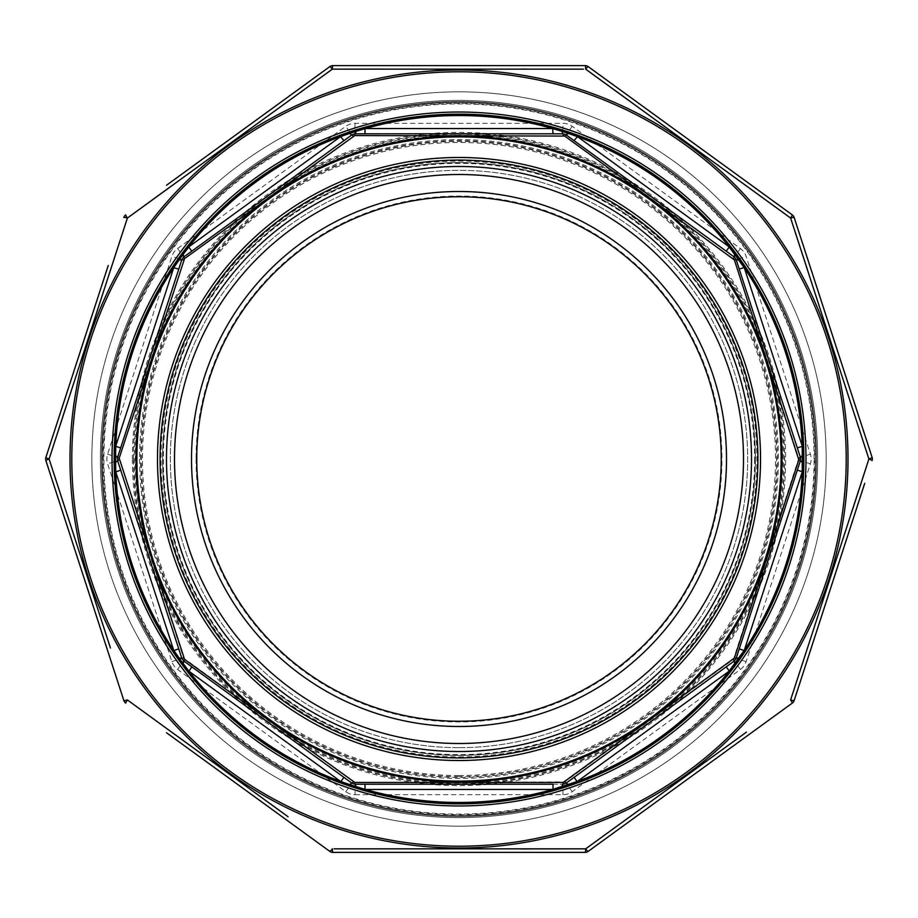 <?xml version="1.0" encoding="UTF-8"?>
<svg xmlns="http://www.w3.org/2000/svg" width="918" height="918" viewBox="0 0 918 918"><rect width="100%" height="100%" fill="white"/><g stroke="black" fill="none" stroke-linecap="round" stroke-linejoin="round"><path stroke-width="0.69" stroke-dasharray="4.59 3.44" d="M459 755.422A296.422 296.422 0 0 0 715.719 310.789A296.422 296.422 0 0 0 202.281 310.789A296.422 296.422 0 0 0 459 755.422A296.422 296.422 0 0 0 715.719 310.789A296.422 296.422 0 0 0 202.281 310.789A296.422 296.422 0 0 0 459 755.422M355.036 794.69L562.963 794.69A15.732 15.732 0 0 0 572.212 791.683L740.413 669.474A15.732 15.732 0 0 0 746.127 661.603L810.376 463.865A15.732 15.732 0 0 0 810.376 454.135L746.127 256.397A15.732 15.732 0 0 0 740.413 248.526L572.212 126.317A15.732 15.732 0 0 0 562.963 123.31L355.036 123.31A15.732 15.732 0 0 0 345.788 126.317L177.587 248.526A15.732 15.732 0 0 0 171.873 256.397L107.624 454.135A15.732 15.732 0 0 0 107.624 463.865L171.873 661.603A15.732 15.732 0 0 0 177.587 669.474L345.788 791.683A15.732 15.732 0 0 0 355.036 794.69L355.036 784.201L562.963 784.201L355.036 784.201A5.244 5.244 0 0 1 351.961 783.192L183.749 660.983L351.961 783.192L355.036 784.201L354.761 782.423L183.611 658.08L119.191 458.185L184.564 258.612L354.761 135.577L564.777 136.071L734.389 259.92L798.809 458.185L733.436 659.388L564.777 781.929L354.761 782.423M459 747.665A288.665 288.665 0 0 0 708.994 314.667A288.665 288.665 0 0 0 209.006 314.667A288.665 288.665 0 0 0 459 747.665A288.665 288.665 0 0 0 708.994 314.667A288.665 288.665 0 0 0 209.006 314.667A288.665 288.665 0 0 0 459 747.665M459 816.504A357.504 357.504 0 0 0 768.607 280.242A357.504 357.504 0 0 0 149.393 280.242A357.504 357.504 0 0 0 459 816.504A357.504 357.504 0 0 0 768.607 280.242A357.504 357.504 0 0 0 149.393 280.242A357.504 357.504 0 0 0 459 816.504M459 826.154A367.154 367.154 0 0 0 776.972 275.423A367.154 367.154 0 0 0 141.028 275.423A367.154 367.154 0 0 0 459 826.154A367.154 367.154 0 0 0 776.972 275.423A367.154 367.154 0 0 0 141.028 275.423A367.154 367.154 0 0 0 459 826.154A367.154 367.154 0 0 0 776.972 275.423A367.154 367.154 0 0 0 141.028 275.423A367.154 367.154 0 0 0 459 826.154M459 757.97A298.97 298.97 0 0 0 717.91 309.515A298.97 298.97 0 0 0 200.09 309.515A298.97 298.97 0 0 0 459 757.97A298.97 298.97 0 0 1 200.09 309.515A298.97 298.97 0 0 1 717.91 309.515A298.97 298.97 0 0 1 459 757.97A298.97 298.97 0 0 1 200.09 309.515A298.97 298.97 0 0 1 717.91 309.515A298.97 298.97 0 0 1 459 757.97A298.97 298.97 0 0 0 717.91 309.515A298.97 298.97 0 0 0 200.09 309.515A298.97 298.97 0 0 0 459 757.97M119.191 459.815L117.596 460.618L181.844 658.367L117.596 460.618A5.244 5.244 0 0 1 117.596 457.382L181.844 259.633L117.596 457.382L117.596 460.618L181.844 658.367L183.749 660.983A5.244 5.244 0 0 1 181.844 658.367L171.873 661.603M353.223 136.071L351.961 134.808L183.749 257.017L351.961 134.808A5.244 5.244 0 0 1 355.036 133.798L562.963 133.798L355.036 133.798L351.961 134.808L183.749 257.017L181.844 259.633A5.244 5.244 0 0 1 183.749 257.017L177.587 248.526M733.436 258.612L734.251 257.017L566.039 134.808L734.251 257.017A5.244 5.244 0 0 1 736.156 259.633L800.404 457.382L736.156 259.633L734.251 257.017L566.039 134.808L562.963 133.798A5.244 5.244 0 0 1 566.039 134.808L572.212 126.317M746.127 661.603L736.156 658.367L800.404 460.618L736.156 658.367A5.244 5.244 0 0 1 734.251 660.983L566.039 783.192L734.251 660.983L736.156 658.367L734.389 658.08M740.413 669.474L734.251 660.983A5.244 5.244 0 0 0 736.156 658.367L800.404 460.618L800.404 457.382A5.244 5.244 0 0 1 800.404 460.618L798.809 459.815M572.212 791.683L566.039 783.192A5.244 5.244 0 0 1 562.963 784.201L566.039 783.192A5.244 5.244 0 0 1 562.963 784.201L563.239 782.423M177.587 669.474L184.564 659.388M183.611 658.08L181.844 658.367A5.244 5.244 0 0 0 183.749 660.983L343.906 777.351M355.036 784.201A5.244 5.244 0 0 1 351.961 783.192L353.223 781.929M119.191 458.185L107.624 454.135M183.611 259.92L181.844 259.633L117.596 457.382A5.244 5.244 0 0 0 117.596 460.618L107.624 463.865M184.564 258.612L183.749 257.017A5.244 5.244 0 0 0 181.844 259.633L171.873 256.397M726.207 666.835L566.039 783.192L564.777 781.929M734.251 660.983L733.436 659.388M354.761 135.577L355.036 123.31M563.239 135.577L562.963 133.798L355.036 133.798A5.244 5.244 0 0 0 351.961 134.808L345.788 126.317M564.777 136.071L566.039 134.808A5.244 5.244 0 0 0 562.963 133.798L562.963 123.31M810.376 454.135L798.809 458.185M810.376 463.865L800.404 460.618A5.244 5.244 0 0 0 800.404 457.382L736.156 259.633L734.389 259.92M364.985 784.201L553.015 784.201M102.334 459A356.666 356.666 0 0 0 459 815.666A356.666 356.666 0 0 0 815.666 459A356.666 356.666 0 0 0 459 102.334A356.666 356.666 0 0 0 102.334 459A356.666 356.666 0 0 0 459 815.666A356.666 356.666 0 0 0 815.666 459A356.666 356.666 0 0 1 280.667 767.884A356.666 356.666 0 0 1 280.667 150.116A356.666 356.666 0 0 1 815.666 459A356.666 356.666 0 0 1 280.667 767.884A356.666 356.666 0 0 1 280.667 150.116A356.666 356.666 0 0 1 815.666 459A356.666 356.666 0 0 0 459 102.334A356.666 356.666 0 0 0 102.334 459M802.55 459A343.55 343.55 0 0 0 287.219 161.476A343.55 343.55 0 0 0 287.219 756.524A343.55 343.55 0 0 0 802.55 459A343.55 343.55 0 0 0 287.219 161.476A343.55 343.55 0 0 0 287.219 756.524A343.55 343.55 0 0 0 802.55 459M755.353 459A296.353 296.353 0 0 1 459 755.353A296.353 296.353 0 0 1 162.647 459A296.353 296.353 0 0 1 459 162.647A296.353 296.353 0 0 1 755.353 459A296.353 296.353 0 0 0 310.823 202.35A296.353 296.353 0 0 0 310.823 715.65A296.353 296.353 0 0 0 755.353 459A296.353 296.353 0 0 0 310.823 202.35A296.353 296.353 0 0 0 310.823 715.65A296.353 296.353 0 0 0 755.353 459A296.353 296.353 0 0 1 459 755.353A296.353 296.353 0 0 1 162.647 459A296.353 296.353 0 0 1 459 162.647A296.353 296.353 0 0 1 755.353 459M846.35 539.256L841.026 556.262L846.534 539.314M832.764 581.679L829.447 591.88M825.489 604.067L824.685 606.568M824.708 606.465L827.829 596.872L824.708 606.465M818.581 625.33L824.089 608.382M803.938 670.415L807.048 660.822L803.938 670.415M801.85 676.807L802.584 674.569L801.85 676.807M843.527 547.943L846.511 538.774L843.711 548M852.076 510.993L790.616 699.941A5.244 0.585 -162 0 0 794.162 700.503L856.196 509.57M863.758 485.691L857.573 504.716L863.93 485.748M815.253 635.566L811.409 647.397M816.4 632.043L817.123 629.805L816.4 632.043M828.552 594.635L834.06 577.686M839.316 561.541L837.147 568.185M851.904 522.147L856.012 509.513L852.088 522.204M847.153 537.397L850.275 527.804L847.153 537.397M834.795 575.448L840.303 558.5M588.197 66.624A5.244 5.244 0 0 0 585.11 65.614A5.244 0.585 -90 0 1 585.673 69.16A5.244 0.585 -54 0 1 588.197 66.624A5.244 5.244 0 0 0 585.11 65.614L332.89 65.614A5.244 0.585 -90 0 0 332.327 69.16L171.551 185.895M459 817.628A358.628 358.628 0 0 0 769.582 279.68A358.628 358.628 0 0 0 148.418 279.68A358.628 358.628 0 0 0 459 817.628A358.628 358.628 0 0 0 817.628 459A358.628 358.628 0 0 0 459 100.372A358.628 358.628 0 0 0 100.372 459A358.628 358.628 0 0 0 459 817.628A358.628 358.628 0 0 0 817.628 459A358.628 358.628 0 0 0 459 100.372A358.628 358.628 0 0 0 100.372 459A358.628 358.628 0 0 0 459 817.628M807.565 270.018L868.91 459A5.244 0.585 162 0 0 872.1 457.382L794.162 217.497A5.244 5.244 0 0 0 792.257 214.869A5.244 0.585 -54 0 1 790.616 218.059A5.244 0.585 162 0 1 794.162 217.497A5.244 5.244 0 0 0 792.257 214.869M746.449 732.105L585.673 848.84A5.244 0.585 -126 0 0 588.197 851.376L792.257 703.131A5.244 5.244 0 0 0 794.162 700.503A5.244 5.244 0 0 1 792.257 703.131A5.244 0.585 -126 0 0 790.616 699.941M166.56 732.782L329.803 851.376A5.244 5.244 0 0 0 332.89 852.386L585.11 852.386A5.244 5.244 0 0 0 588.197 851.376A5.244 5.244 0 0 1 585.11 852.386A5.244 0.585 -90 0 0 585.673 848.84L563.468 848.875M108.255 265.474L45.9 457.382A5.244 0.585 -162 0 0 49.09 459L54.231 443.119M332.327 69.16A5.244 0.585 -126 0 0 329.803 66.624L166.56 185.218M521.24 848.909L334.003 848.84M288.091 816.768L127.384 699.941A5.244 0.585 -54 0 0 125.743 703.131A5.244 5.244 0 0 1 123.838 700.503A5.244 0.585 162 0 0 127.384 699.941M110.435 647.982L49.09 459A5.244 0.585 162 0 0 45.9 460.618A5.244 5.244 0 0 1 45.9 457.382A5.244 5.244 0 0 0 45.9 460.618M65.924 407.007L127.384 218.059A5.244 0.585 -126 0 1 125.743 214.869A5.244 5.244 0 0 0 123.838 217.497A5.244 0.585 -162 0 1 127.384 218.059M382.163 69.102L521.24 69.091M527.529 69.091L583.412 69.148M629.909 101.232L790.616 218.059M459 114.13A344.87 344.87 0 0 1 803.87 459A344.87 344.87 0 0 1 459 803.87A344.87 344.87 0 0 1 114.13 459A344.87 344.87 0 0 1 459 114.13A344.87 344.87 0 0 1 803.87 459A344.87 344.87 0 0 1 459 803.87A344.87 344.87 0 0 1 114.13 459A344.87 344.87 0 0 1 459 114.13M872.1 460.618A5.244 5.244 0 0 0 872.1 457.382A5.244 5.244 0 0 1 872.1 460.618A5.244 0.585 -162 0 0 868.91 459M332.327 848.84A5.244 0.585 -54 0 1 329.803 851.376A5.244 5.244 0 0 0 332.89 852.386A5.244 0.585 -90 0 1 332.327 848.84M802.401 674.512L801.678 676.75L802.401 674.512M806.876 660.765L803.755 670.358L806.876 660.765M811.133 647.66L807.565 659.227M807.392 659.17L808.356 656.795M808.184 656.737L809.561 653.1M809.378 653.042L813.233 641.797M813.05 641.739L814.461 638.01M814.289 637.941L815.081 635.508M812.659 642.956L809.756 651.872L812.843 643.013M816.951 629.748L816.217 631.986L816.951 629.748M823.905 608.324L818.408 625.273M819.131 623.035L823.366 610.619L819.315 623.092M823.182 610.562L821.174 616.735L823.366 610.619M827.646 596.815L824.536 606.408L827.646 596.815M833.888 577.629L828.38 594.577M829.103 592.34L833.337 579.924L829.287 592.397M833.154 579.866L831.146 586.04L833.337 579.924M857.573 504.716L861.291 493.907M861.107 493.85L864.538 483.293M824.502 606.5L820.176 620.43M819.992 620.373L819.361 622.932M819.177 622.874L825.316 604.01M822.253 613.442L819.912 620.637L822.253 613.442M829.275 591.823L832.58 581.622M831.857 583.859L829.321 591.674L832.041 583.917M829.333 591.64L826.556 600.165L829.493 591.731M836.975 568.127L834.967 574.898M834.795 574.84L834.324 576.883M834.141 576.825L837.055 568.46M836.883 568.403L840.039 559.291M839.855 559.234L839.362 561.391M839.178 561.334L837.044 568.517M836.86 568.46L834.657 575.861M834.473 575.804L834.014 577.847M833.831 577.789L839.132 561.472M839.052 561.713L834.737 575.609L839.236 561.77M850.091 527.747L846.981 537.34L850.091 527.747M841.783 553.324L841.026 556.262L841.783 553.324M844.927 543.651L842.506 551.087L845.099 543.708M840.119 558.442L834.611 575.391M835.334 573.153L839.568 560.737L835.518 573.211M839.396 560.68L837.388 566.854L839.568 560.737M459 136.885A322.115 322.115 0 0 1 737.957 620.052A322.115 322.115 0 0 1 180.043 620.052A322.115 322.115 0 0 1 459 136.885M459 760.597A301.597 301.597 0 0 1 197.818 308.207A301.597 301.597 0 0 1 720.182 308.207A301.597 301.597 0 0 1 459 760.597M459 775.526A316.526 316.526 0 0 0 733.126 300.737A316.526 316.526 0 0 0 184.874 300.737A316.526 316.526 0 0 0 459 775.526M459 756.925A297.925 297.925 0 0 0 717.004 310.043A297.925 297.925 0 0 0 200.996 310.043A297.925 297.925 0 0 0 459 756.925M459 783.765A324.765 324.765 0 0 1 177.748 296.617A324.765 324.765 0 0 1 740.252 296.617A324.765 324.765 0 0 1 459 783.765M459 776.559A317.559 317.559 0 0 1 183.979 300.22A317.559 317.559 0 0 1 734.021 300.22A317.559 317.559 0 0 1 459 776.559M459 135.267A323.733 323.733 0 0 0 135.267 459A323.733 323.733 0 0 0 459 782.733A323.733 323.733 0 0 0 782.733 459A323.733 323.733 0 0 0 459 135.267M459 782.01A323.01 323.01 0 0 0 782.01 459A323.01 323.01 0 0 0 459 135.99A323.01 323.01 0 0 0 135.99 459A323.01 323.01 0 0 0 459 782.01M740.413 248.526L734.251 257.017A5.244 5.244 0 0 1 736.156 259.633L746.127 256.397M345.788 791.683L351.961 783.192M562.963 794.69L562.963 784.201M160.03 459A298.97 298.97 0 0 0 608.485 717.91A298.97 298.97 0 0 0 608.485 200.09A298.97 298.97 0 0 0 160.03 459M140.615 459A318.385 318.385 0 0 1 618.193 183.279A318.385 318.385 0 0 1 618.193 734.721A318.385 318.385 0 0 1 140.615 459M754.642 459A295.642 295.642 0 0 1 311.179 715.042A295.642 295.642 0 0 1 311.179 202.958A295.642 295.642 0 0 1 754.642 459M196.039 459A262.961 262.961 0 0 0 459 721.961A262.961 262.961 0 0 0 721.961 459A262.961 262.961 0 0 0 459 196.039A262.961 262.961 0 0 0 196.039 459M814.094 459A355.094 355.094 0 0 0 281.459 151.481A355.094 355.094 0 0 0 281.459 766.519A355.094 355.094 0 0 0 814.094 459M103.378 459A355.622 355.622 0 0 1 636.805 151.022A355.622 355.622 0 0 1 636.805 766.978A355.622 355.622 0 0 1 103.378 459M132.387 459A326.613 326.613 0 0 0 622.312 741.859A326.613 326.613 0 0 0 622.312 176.141A326.613 326.613 0 0 0 132.387 459M133.42 459A325.58 325.58 0 0 1 621.796 177.036A325.58 325.58 0 0 1 621.796 740.964A325.58 325.58 0 0 1 133.42 459M139.582 459A319.418 319.418 0 0 0 459 778.418A319.418 319.418 0 0 0 778.418 459A319.418 319.418 0 0 0 459 139.582A319.418 319.418 0 0 0 139.582 459M459 71.788A387.212 387.212 0 0 1 794.334 652.606A387.212 387.212 0 0 1 123.666 652.606A387.212 387.212 0 0 1 459 71.788M459 102.46A356.54 356.54 0 0 1 767.769 637.264A356.54 356.54 0 0 1 150.231 637.264A356.54 356.54 0 0 1 459 102.46M459 112.042A346.958 346.958 0 0 0 158.516 632.479A346.958 346.958 0 0 0 759.484 632.479A346.958 346.958 0 0 0 459 112.042M459 848.002A389.002 389.002 0 0 0 848.002 459A389.002 389.002 0 0 0 459 69.998A389.002 389.002 0 0 0 69.998 459A389.002 389.002 0 0 0 459 848.002M125.743 214.869A5.244 5.244 0 0 0 123.838 217.497M123.838 700.503A5.244 5.244 0 0 0 125.743 703.131"/><path stroke-width="1.38" d="M552.682 128.554A343.458 343.458 0 0 0 365.318 128.554L552.682 128.554L553.015 133.798M340.567 136.598A343.458 343.458 0 0 0 188.982 246.735L340.567 136.598L343.906 140.649M173.686 267.792A343.458 343.458 0 0 0 115.783 445.987L173.686 267.792L178.769 269.1M365.318 789.446A343.458 343.458 0 0 0 552.682 789.446L365.318 789.446L349.873 784.638A5.244 0.998 126 0 1 351.961 783.192L355.036 784.201A5.244 0.998 -90 0 1 355.886 786.588M577.433 781.402A343.458 343.458 0 0 0 729.018 671.265L577.433 781.402L552.682 789.446M744.314 650.208A343.458 343.458 0 0 0 802.217 472.013L744.314 650.208L729.018 671.265M802.217 445.987A343.458 343.458 0 0 0 744.314 267.792L802.217 445.987L802.217 472.013M115.783 472.013A343.458 343.458 0 0 0 173.686 650.208L115.783 472.013L120.671 470.085M188.982 671.265A343.458 343.458 0 0 0 340.567 781.402L188.982 671.265L191.793 666.835M729.018 246.735A343.458 343.458 0 0 0 577.433 136.598L729.018 246.735L744.314 267.792M349.873 784.638L340.888 781.516L343.906 777.351L351.961 783.192L184.449 661.488M553.015 789.342L553.015 784.201L355.036 784.201L364.985 784.201L364.985 789.342M188.775 671.001L183.026 663.416A5.244 0.998 126 0 0 183.749 660.983L181.844 658.367L183.749 660.983L184.564 659.388L354.761 782.423L563.239 782.423L734.389 658.08L798.809 459.815L734.389 259.92L564.777 136.071L354.761 135.577L184.564 258.612L119.191 458.185L184.564 659.388M563.239 782.423L562.963 784.201L566.039 783.192L562.963 784.201A5.244 0.998 -90 0 0 562.114 786.588M183.026 663.416L179.308 658.298A5.244 0.998 162 0 1 181.844 658.367L117.596 460.618L117.596 457.382L117.596 460.618L119.191 459.815M729.225 671.001L726.207 666.835L734.251 660.983L566.039 783.192A5.244 0.998 -126 0 1 568.127 784.638M179.308 658.298L173.869 650.495L178.769 648.9M574.094 777.351L577.112 781.516M115.771 471.668L115.588 462.156A5.244 0.998 162 0 0 117.596 460.618M733.436 659.388L734.251 660.983L736.156 658.367L734.251 660.983A5.244 0.998 -126 0 0 734.974 663.416M115.588 462.156L115.588 455.844A5.244 0.998 -162 0 1 117.596 457.382L181.58 260.46M734.389 259.92L736.156 259.633L734.251 257.017L736.156 259.633L800.404 457.382L798.809 458.185L798.809 459.815L800.404 460.618L800.404 457.382L800.404 460.618L736.156 658.367A5.244 0.998 -162 0 1 738.692 658.298M115.588 455.844L115.771 446.332L120.671 447.915M734.389 658.08L736.156 658.367L736.42 657.54M739.231 648.9L744.131 650.495M797.329 470.085L802.229 471.668M173.869 267.505L179.308 259.702A5.244 0.998 -162 0 0 181.844 259.633L183.749 257.017L181.844 259.633L183.611 259.92M800.404 460.618A5.244 0.998 -162 0 0 802.412 462.156M179.308 259.702L183.026 254.584A5.244 0.998 -126 0 1 183.749 257.017L351.261 135.313M800.404 457.382A5.244 0.998 162 0 1 802.412 455.844M183.026 254.584L188.775 246.999L191.793 251.165M797.329 447.915L802.229 446.332M739.231 269.1L744.131 267.505M340.888 136.484L349.873 133.362A5.244 0.998 -126 0 0 351.961 134.808L355.036 133.798L351.961 134.808L353.223 136.071M736.156 259.633A5.244 0.998 162 0 0 738.692 259.702M349.873 133.362L355.886 131.412A5.244 0.998 -90 0 1 355.036 133.798L562.103 133.798M553.015 128.658L562.114 131.412A5.244 0.998 -90 0 0 562.963 133.798L566.039 134.808L734.251 257.017A5.244 0.998 126 0 1 734.974 254.584M355.886 131.412L364.985 128.658L364.985 133.798M726.207 251.165L729.225 246.999M574.094 140.649L577.433 136.598M564.777 136.071L566.039 134.808A5.244 0.998 126 0 0 568.127 133.362L577.112 136.484M566.039 134.808L562.963 133.798L563.239 135.577M562.114 131.412L568.127 133.362M743.5 459A284.5 284.5 0 0 1 316.744 705.38A284.5 284.5 0 0 1 316.744 212.62A284.5 284.5 0 0 1 743.5 459M751.509 459A292.509 292.509 0 0 1 312.74 712.322A292.509 292.509 0 0 1 312.74 205.678A292.509 292.509 0 0 1 751.509 459M354.761 782.423L355.036 784.201L351.961 783.192L353.223 781.929M802.55 459A343.55 343.55 0 0 1 287.219 756.524A343.55 343.55 0 0 1 287.219 161.476A343.55 343.55 0 0 1 802.55 459A343.55 343.55 0 0 1 287.219 756.524A343.55 343.55 0 0 1 287.219 161.476A343.55 343.55 0 0 1 802.55 459M566.039 783.192L564.777 781.929M733.436 258.612L734.251 257.017M181.844 658.367L183.611 658.08M354.761 135.577L355.036 133.798M117.596 457.382L119.191 458.185M184.564 258.612L183.749 257.017M721.25 459A262.25 262.25 0 0 1 459 721.25A262.25 262.25 0 0 1 196.75 459A262.25 262.25 0 0 1 459 196.75A262.25 262.25 0 0 1 721.25 459A262.25 262.25 0 0 0 327.875 231.875A262.25 262.25 0 0 0 327.875 686.125A262.25 262.25 0 0 0 721.25 459A262.25 262.25 0 0 1 459 721.25A262.25 262.25 0 0 1 196.75 459A262.25 262.25 0 0 1 459 196.75A262.25 262.25 0 0 1 721.25 459A262.25 262.25 0 0 0 327.875 231.875A262.25 262.25 0 0 0 327.875 686.125A262.25 262.25 0 0 0 721.25 459M856.196 509.57L857.756 504.774M864.71 483.35L794.162 700.503A5.244 5.244 0 0 1 792.257 703.131L588.197 851.376A5.244 0.585 -126 0 1 585.673 848.84L746.449 732.105M166.56 185.218L329.803 66.624A5.244 5.244 0 0 1 332.89 65.614L585.11 65.614A5.244 5.244 0 0 1 588.197 66.624L792.257 214.869L588.197 66.624A5.244 0.585 -54 0 0 585.673 69.16L629.909 101.232M790.616 699.941A5.244 0.585 18 0 0 794.162 700.503A5.244 5.244 0 0 1 792.257 703.131A5.244 0.585 -126 0 0 790.616 699.941L868.91 459L790.616 218.059A5.244 0.585 -18 0 1 794.162 217.497L872.1 457.382A5.244 5.244 0 0 1 872.1 460.618A5.244 0.585 18 0 0 868.91 459L852.076 510.993M334.003 848.84L585.673 848.84A5.244 0.585 -90 0 1 585.11 852.386A5.244 5.244 0 0 0 588.197 851.376A5.244 5.244 0 0 1 585.11 852.386L332.89 852.386A5.244 5.244 0 0 1 329.803 851.376L166.56 732.782M45.9 460.618A5.244 5.244 0 0 1 45.9 457.382A5.244 5.244 0 0 0 45.9 460.618L123.838 700.503L45.9 460.618A5.244 0.585 -18 0 1 49.09 459L110.435 647.982M583.412 69.148L332.327 69.16L127.384 218.059L49.09 459A5.244 0.585 18 0 1 45.9 457.382L108.255 265.474M125.743 703.131A5.244 5.244 0 0 1 123.838 700.503A5.244 5.244 0 0 0 125.743 703.131A5.244 0.585 -54 0 1 127.384 699.941L288.091 816.768M54.231 443.119L65.924 407.007M127.384 218.059A5.244 0.585 -126 0 1 125.743 214.869A5.244 5.244 0 0 0 123.838 217.497A5.244 0.585 18 0 1 127.384 218.059L171.551 185.895M332.327 69.16A5.244 0.585 -90 0 1 332.89 65.614A5.244 5.244 0 0 0 329.803 66.624A5.244 5.244 0 0 1 332.89 65.614A5.244 5.244 0 0 0 329.803 66.624A5.244 0.585 -126 0 1 332.327 69.16L382.163 69.102M521.24 69.091L527.529 69.091M588.197 66.624A5.244 5.244 0 0 0 585.11 65.614A5.244 0.585 -90 0 1 585.673 69.16L790.616 218.059L807.565 270.018M563.468 848.875L521.24 848.909M459 803.87A344.87 344.87 0 0 0 757.66 286.565A344.87 344.87 0 0 0 160.34 286.565A344.87 344.87 0 0 0 459 803.87A344.87 344.87 0 0 0 757.66 286.565A344.87 344.87 0 0 0 160.34 286.565A344.87 344.87 0 0 0 459 803.87M868.91 459A5.244 0.585 -18 0 0 872.1 457.382A5.244 5.244 0 0 1 872.1 460.618M792.257 214.869A5.244 5.244 0 0 1 794.162 217.497A5.244 5.244 0 0 0 792.257 214.869A5.244 0.585 -54 0 1 790.616 218.059M329.803 851.376A5.244 0.585 -54 0 0 332.327 848.84A5.244 0.585 -90 0 0 332.89 852.386A5.244 5.244 0 0 1 329.803 851.376M123.838 700.503A5.244 0.585 -18 0 0 127.384 699.941M781.115 459A322.115 322.115 0 0 0 297.948 180.043A322.115 322.115 0 0 0 297.948 737.957A322.115 322.115 0 0 0 781.115 459M760.529 459A301.529 301.529 0 0 1 308.241 720.125A301.529 301.529 0 0 1 308.241 197.875A301.529 301.529 0 0 1 760.529 459M726.505 459A267.505 267.505 0 0 1 325.247 690.657A267.505 267.505 0 0 1 325.247 227.343A267.505 267.505 0 0 1 726.505 459M757.901 459A298.901 298.901 0 0 0 309.55 200.135A298.901 298.901 0 0 0 309.55 717.865A298.901 298.901 0 0 0 757.901 459M803.606 459A344.606 344.606 0 0 1 286.703 757.43A344.606 344.606 0 0 1 286.703 160.57A344.606 344.606 0 0 1 803.606 459M782.01 459A323.01 323.01 0 0 1 297.501 738.738A323.01 323.01 0 0 1 297.501 179.262A323.01 323.01 0 0 1 782.01 459M459 846.212A387.212 387.212 0 0 0 794.334 265.394A387.212 387.212 0 0 0 123.666 265.394A387.212 387.212 0 0 0 459 846.212M459 805.958A346.958 346.958 0 0 1 158.516 285.521A346.958 346.958 0 0 1 759.484 285.521A346.958 346.958 0 0 1 459 805.958M459 69.998A389.002 389.002 0 0 1 848.002 459A389.002 389.002 0 0 1 459 848.002A389.002 389.002 0 0 1 69.998 459A389.002 389.002 0 0 1 459 69.998M123.838 217.497A5.244 5.244 0 0 1 125.743 214.869"/></g></svg>
